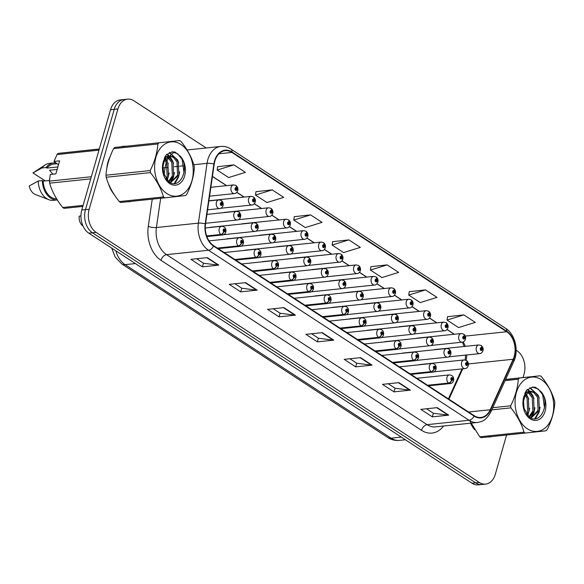 <?xml version="1.0" encoding="UTF-8"?>
<svg xmlns="http://www.w3.org/2000/svg" width="584" height="584" viewBox="0 0 584 584"><rect width="100%" height="100%" fill="white"/><g stroke="black" fill="none" stroke-linecap="round" stroke-linejoin="round"><path stroke-width="0.88" d="M311.214 291.825L342.37 288.569A4.358 3.066 -96 0 1 339.041 282.357A4.358 3.066 -96 0 1 341.465 279.904L297.614 284.496A4.358 3.066 84 0 0 296.803 284.744M258.661 257.529L289.817 254.274A4.358 3.066 -96 0 1 286.488 248.061A4.358 3.066 -96 0 1 288.905 245.608L245.061 250.2A4.358 3.066 84 0 0 244.251 250.448M241.141 246.098L272.297 242.842A4.358 3.066 -96 0 1 268.969 236.629A4.358 3.066 -96 0 1 271.392 234.177L227.541 238.768A4.358 3.066 84 0 0 226.731 239.017M223.621 234.666L254.777 231.41A4.358 3.066 -96 0 1 251.448 225.205A4.358 3.066 -96 0 1 253.872 222.745L210.028 227.337A4.358 3.066 84 0 0 209.218 227.585M276.181 268.961L307.33 265.705A4.358 3.066 -96 0 1 304.008 259.493A4.358 3.066 -96 0 1 306.425 257.04L262.581 261.632A4.358 3.066 84 0 0 261.771 261.88M293.694 280.393L324.85 277.137A4.358 3.066 -96 0 1 321.521 270.925A4.358 3.066 -96 0 1 323.945 268.472L280.101 273.064A4.358 3.066 84 0 0 279.291 273.312M328.734 303.257L359.89 300.001A4.358 3.066 -96 0 1 356.561 293.788A4.358 3.066 -96 0 1 358.977 291.336L315.134 295.927A4.358 3.066 84 0 0 314.323 296.176M346.254 314.688L377.403 311.425A4.358 3.066 -96 0 1 374.081 305.22A4.358 3.066 -96 0 1 376.498 302.767L332.654 307.359A4.358 3.066 84 0 0 331.843 307.607M363.766 326.12L394.923 322.857A4.358 3.066 -96 0 1 391.594 316.652A4.358 3.066 -96 0 1 394.017 314.199L350.174 318.791A4.358 3.066 84 0 0 349.356 319.039M381.286 337.552L412.443 334.289A4.358 3.066 -96 0 1 409.114 328.084A4.358 3.066 -96 0 1 411.537 325.631L367.686 330.223A4.358 3.066 84 0 0 366.876 330.471M398.806 348.984L429.963 345.721A4.358 3.066 -96 0 1 426.634 339.516A4.358 3.066 -96 0 1 429.05 337.063L385.206 341.655A4.358 3.066 84 0 0 384.396 341.903M416.326 360.416L447.475 357.152A4.358 3.066 -96 0 1 444.147 350.947A4.358 3.066 -96 0 1 446.57 348.495L402.726 353.079A4.358 3.066 84 0 0 401.916 353.335M433.839 371.847L464.995 368.584A4.358 3.066 -96 0 1 461.667 362.379A4.358 3.066 -96 0 1 464.09 359.926L420.239 364.511A4.358 3.066 84 0 0 419.429 364.766M325.901 276.86L357.058 273.597A4.358 3.066 -96 0 1 353.729 267.392A4.358 3.066 -96 0 1 356.152 264.939L312.309 269.523A4.358 3.066 84 0 0 311.498 269.772M308.388 265.428L339.538 262.165A4.358 3.066 -96 0 1 336.216 255.96A4.358 3.066 -96 0 1 338.632 253.507L294.789 258.091A4.358 3.066 84 0 0 293.978 258.34M273.349 242.564L304.505 239.301A4.358 3.066 -96 0 1 301.176 233.096A4.358 3.066 -96 0 1 303.6 230.643L259.749 235.228A4.358 3.066 84 0 0 258.938 235.483M255.828 231.133L286.985 227.869A4.358 3.066 -96 0 1 283.656 221.664A4.358 3.066 -96 0 1 286.08 219.212L242.236 223.796A4.358 3.066 84 0 0 241.426 224.052M238.316 219.701L269.465 216.438A4.358 3.066 -96 0 1 266.143 210.233A4.358 3.066 -96 0 1 268.56 207.78L224.716 212.372A4.358 3.066 84 0 0 223.906 212.62M290.868 253.996L322.025 250.733A4.358 3.066 -96 0 1 318.696 244.528A4.358 3.066 -96 0 1 321.112 242.075L277.269 246.66A4.358 3.066 84 0 0 276.458 246.915M343.421 288.292L374.578 285.029A4.358 3.066 -96 0 1 371.249 278.823A4.358 3.066 -96 0 1 373.672 276.371L329.821 280.955A4.358 3.066 84 0 0 329.011 281.203M360.941 299.723L392.098 296.46A4.358 3.066 -96 0 1 388.769 290.255A4.358 3.066 -96 0 1 391.185 287.803L347.341 292.387A4.358 3.066 84 0 0 346.531 292.635M378.461 311.155L409.61 307.892A4.358 3.066 -96 0 1 406.289 301.687A4.358 3.066 -96 0 1 408.705 299.227L364.861 303.819A4.358 3.066 84 0 0 364.051 304.067M395.974 322.587L427.13 319.324A4.358 3.066 -96 0 1 423.801 313.119A4.358 3.066 -96 0 1 426.225 310.659L382.381 315.25A4.358 3.066 84 0 0 381.571 315.499M413.494 334.019L444.65 330.756A4.358 3.066 -96 0 1 441.321 324.551A4.358 3.066 -96 0 1 443.745 322.091L399.894 326.682A4.358 3.066 84 0 0 399.084 326.93M431.014 345.451L462.17 342.188A4.358 3.066 -96 0 1 458.841 335.983A4.358 3.066 -96 0 1 461.258 333.522L417.414 338.114A4.358 3.066 84 0 0 416.604 338.362M448.534 356.882L479.683 353.619A4.358 3.066 -96 0 1 476.361 347.414A4.358 3.066 -96 0 1 478.778 344.954L434.934 349.546A4.358 3.066 84 0 0 434.124 349.794M111.799 248.353A17.418 12.271 -96 0 1 111.383 247.915M107.996 161.994A27.871 19.637 84 0 0 106.777 168.645A27.871 19.637 84 0 1 107.996 161.994A27.871 19.637 84 0 1 110.113 156.607A27.871 19.637 84 0 0 107.996 161.994M108.368 183.464A27.871 19.637 84 0 0 114.165 194.501A27.871 19.637 84 0 1 108.368 183.464M127.137 201.772A27.871 19.637 84 0 0 129.29 201.721A27.871 19.637 84 0 0 131.4 201.327A27.871 19.637 84 0 1 129.29 201.721A27.871 19.637 84 0 1 127.137 201.772M470.565 423.196A27.871 19.637 84 0 0 474.639 429.729A27.871 19.637 84 0 1 470.565 423.196M487.618 437.007A27.871 19.637 84 0 0 489.764 436.949A27.871 19.637 84 0 0 491.874 436.562A27.871 19.637 84 0 1 489.764 436.949A27.871 19.637 84 0 1 487.618 437.007M214.861 161.14A18.578 13.096 -96 0 1 225.19 150.657A18.578 13.096 -96 0 1 231.914 152.424L506.715 331.748A18.578 13.096 -96 0 1 513.168 359.248L490.217 409.749A18.578 13.096 -96 0 1 480.909 417.443A18.578 13.096 -96 0 1 474.186 415.677L213.649 245.667A18.578 13.096 -96 0 1 205.531 223.971L214.218 164.162A18.578 13.096 -96 0 1 214.861 161.14M214.554 160.936A19.046 13.417 84 0 0 213.89 164.038L205.21 223.847A19.046 13.417 84 0 0 213.532 246.083L474.062 416.093A19.046 13.417 84 0 0 490.502 410.019L513.446 359.518A19.046 13.417 84 0 0 506.839 331.332L232.038 152.008A19.046 13.417 84 0 0 214.554 160.936M206.225 147.978L133.911 100.784A17.418 12.271 84 0 0 127.604 99.134L120.231 99.9A17.418 12.271 84 0 0 110.551 109.726L81.796 210.006A17.418 12.271 84 0 0 88.797 233.177L471.96 483.216L475.646 482.829A17.418 12.271 84 0 0 481.953 484.486A17.418 12.271 84 0 1 475.646 482.829L92.484 232.79L475.646 482.829L479.333 482.442A17.418 12.271 84 0 0 485.64 484.099A17.418 12.271 84 0 0 495.32 474.274L506.576 435.022M81.796 210.006L85.483 209.619A17.418 12.271 84 0 0 92.484 232.79A17.418 12.271 84 0 1 85.483 209.619L114.238 109.339L85.483 209.619L89.169 209.24A17.418 12.271 84 0 0 96.17 232.41L479.333 482.442M123.918 99.514A17.418 12.271 84 0 0 114.238 109.339A17.418 12.271 84 0 1 123.918 99.514M463.805 314.886L447.052 320.076L458.549 327.573L475.303 322.39L463.805 314.886L447.563 316.703M425.488 289.883L408.734 295.073L420.232 302.57L436.985 297.387L425.488 289.883L409.245 291.693M387.17 264.88L370.424 270.063L381.914 277.568L398.668 272.385L387.17 264.88L370.928 266.691M233.907 164.87L217.16 170.053L228.651 177.558L245.404 172.368L233.907 164.87L217.664 166.681M272.224 189.873L255.471 195.056L266.968 202.56L283.722 197.37L272.224 189.873L255.982 191.683M310.542 214.876L293.788 220.058L305.286 227.563L322.039 222.373L310.542 214.876L294.299 216.686M348.86 239.878L332.106 245.061L343.596 252.565L360.35 247.382L348.86 239.878L332.61 241.688M448.928 399.201L462.732 368.825M454.389 334.245L447.074 329.471M436.869 322.813L429.561 318.039M419.356 311.382L412.041 306.607M401.836 299.95L394.521 295.175M384.316 288.518L377.001 283.744M366.796 277.086L359.488 272.312M349.283 265.654L341.969 260.88M331.763 254.222L324.448 249.448M314.243 242.791L306.928 238.024M296.723 231.359L289.416 226.592M279.21 219.927L271.896 215.16M261.69 208.495L254.376 203.728M244.17 197.063L236.856 192.297M226.65 185.632L212.445 176.361M466.112 360.299A18.578 13.096 84 0 0 466.704 354.977M465.273 346.37A18.578 13.096 84 0 0 463.17 341.932M125.881 146.234A27.871 19.637 84 0 0 123.48 146.277A27.871 19.637 84 0 0 120.998 146.774A27.871 19.637 84 0 1 123.48 146.277A27.871 19.637 84 0 1 125.881 146.234M523.045 377.585L524.074 373.994A17.418 12.271 84 0 0 517.074 350.823L516.139 350.21M127.604 99.134A17.418 12.271 84 0 0 117.924 108.953L89.169 209.24M410.384 390.149L393.996 391.864L382.498 384.36L398.894 382.644L410.384 390.149A4.643 2.862 -56.9 0 1 409.837 390.141L398.419 382.695M448.702 415.151L432.313 416.866L420.816 409.362L437.204 407.647L448.702 415.151A4.643 2.862 -56.9 0 1 448.154 415.144L436.737 407.698M295.438 315.134L279.05 316.856L267.552 309.352L283.941 307.637L295.438 315.134A4.643 2.862 -56.9 0 1 294.883 315.134L283.474 307.688M257.121 290.131L240.732 291.847L229.235 284.35L245.63 282.634L257.121 290.131A4.643 2.862 -56.9 0 1 256.573 290.131L245.156 282.685M218.803 265.129L202.414 266.844L190.917 259.347L207.313 257.632L218.803 265.129A4.643 2.862 -56.9 0 1 218.255 265.129L206.838 257.675M372.066 365.146L355.678 366.861L344.18 359.357L360.576 357.642L372.066 365.146A4.643 2.862 -56.9 0 1 371.519 365.139L360.102 357.693M333.756 340.143L317.36 341.859L305.87 334.355L322.258 332.639L333.756 340.143A4.643 2.862 -56.9 0 1 333.201 340.136L321.791 332.69M317.36 341.859L318.411 338.202M311.593 333.756L318.477 338.245L333.201 340.136M355.678 366.861L356.729 363.204M349.911 358.758L356.795 363.248L371.519 365.139M202.414 266.844L203.466 263.194M196.647 258.748L203.531 263.238L218.255 265.129M240.732 291.847L241.776 288.197M234.965 283.751L241.849 288.24L256.573 290.131M279.05 316.856L280.094 313.199M273.283 308.753L280.159 313.243L294.883 315.134M432.313 416.866L433.357 413.216M426.546 408.764L433.43 413.26L448.154 415.144M393.996 391.864L395.039 388.207M388.229 383.761L395.113 388.25L409.837 390.141M332.106 245.061L332.632 241.579M293.788 220.058L294.314 216.576M255.471 195.056L255.996 191.574M217.16 170.053L217.679 166.564M370.424 270.063L370.95 266.581M408.734 295.073L409.26 291.584M447.052 320.076L447.578 316.586M471.96 483.216A17.418 12.271 84 0 0 478.267 484.866L485.64 484.099M209.568 196.18L234.432 193.574A4.358 3.066 -96 0 1 231.103 187.369A4.358 3.066 -96 0 1 233.527 184.916L235.775 185.405A2.905 1.832 120.2 0 1 236.359 187.698A1.453 1.022 84 0 0 235.067 188.406A1.453 1.022 84 0 0 235.651 190.34A1.453 1.022 84 0 0 236.987 189.654A1.453 1.022 84 0 0 236.447 187.756L236.191 188.523A0.584 0.409 -96 0 1 236.089 189.61A0.584 0.409 -96 0 1 235.965 188.457A0.584 0.409 -96 0 1 236.162 188.501L236.359 187.698M235.761 188.566L236.191 188.523M236.447 187.756A2.905 1.745 -54.1 0 0 236.097 185.617A2.905 1.745 -54.1 0 0 235.936 185.522M235.79 188.537L236.162 188.501M80.95 215.963L79.212 216.138A8.709 6.139 -96 0 0 83.023 226.059M207.59 209.817L219.745 208.546A4.358 3.066 -96 0 1 216.416 202.341A4.358 3.066 -96 0 1 218.832 199.881L221.081 200.37A2.905 1.832 120.2 0 1 221.672 202.67A1.453 1.022 84 0 0 220.38 203.371A1.453 1.022 84 0 0 220.964 205.305A1.453 1.022 84 0 0 222.292 204.626A1.453 1.022 84 0 0 221.752 202.721L221.504 203.487A0.584 0.409 -96 0 1 221.402 204.575A0.584 0.409 -96 0 1 221.278 203.422A0.584 0.409 -96 0 1 221.467 203.466L221.672 202.67M221.066 203.531L221.504 203.487M221.752 202.721A2.905 1.745 -54.1 0 0 221.409 200.582A2.905 1.745 -54.1 0 0 221.248 200.487M221.095 203.502L221.467 203.466M206.707 236.118L221.117 234.607A2.905 1.832 -59.8 0 0 223.833 231.731A1.453 1.022 84 0 0 225.125 231.023A1.453 1.022 84 0 0 224.541 229.096A1.453 1.022 84 0 0 223.205 229.775A1.453 1.022 84 0 0 223.752 231.673L224.001 230.906A0.584 0.409 -96 0 1 224.103 229.819A0.584 0.409 -96 0 1 224.227 230.972A0.584 0.409 -96 0 1 224.03 230.928L223.833 231.731M223.752 231.673A2.905 1.745 125.9 0 1 220.869 234.447A4.358 3.066 -96 0 1 219.241 228.738A4.358 3.066 -96 0 1 221.664 226.278C224.949 226.643 226.351 228.563 225.869 232.038C224.964 234.001 223.862 234.972 222.57 234.943A4.358 3.066 -96 0 1 221.117 234.607M206.648 235.936L220.869 234.447M166.878 193.567A27.287 19.228 84 0 0 191.924 180.77A27.287 19.228 84 0 0 180.96 144.474A27.287 19.228 84 0 0 155.913 157.271A27.287 19.228 84 0 0 166.878 193.567M164.177 197.399A31.354 22.097 84 0 0 164.856 197.83L120.632 202.458A31.354 22.097 84 0 1 119.954 202.028A31.354 22.097 84 0 1 119.282 201.575L163.498 196.939A31.354 22.097 84 0 0 164.177 197.399M179.668 140.561L114.741 147.467L179.668 140.561A31.354 22.097 84 0 1 180.354 140.992A31.354 22.097 84 0 1 181.025 141.445C187.347 149.314 191.713 157.417 194.107 165.768A31.354 22.097 84 0 1 194.326 167.812C193.757 176.485 191.216 185.347 186.697 194.399A31.354 22.097 84 0 1 185.559 195.552L164.856 197.83M164.776 158.717L164.265 158.33M168.988 181.974L173.652 175.682L173.105 162.396L169.623 157.892L167.79 156.906M166.885 156.658L165.075 156.607M168.433 181.58L172.353 175.82L171.805 162.527L168.316 158.023L167.141 157.315M166.382 157.001L165.017 156.709M170.367 182.734L178.857 175.134L178.31 161.848L174.82 157.344L170.418 156.045L164.681 159.928L162.432 168.353M170.265 182.69L177.558 175.273L177.01 161.987L173.521 157.483L169.849 156.147M164.359 159.381L163.323 161.367M163.724 175.12L162.943 164.038M162.878 172.331L162.491 166.849M166.571 179.85L168.447 176.229L167.9 162.936L165.25 159.133M165.907 179.032L167.148 176.361L166.601 163.075L164.644 159.994M169.732 183.617A16.221 11.432 84 0 0 184.121 177.507A16.221 11.432 84 0 0 180.259 156.22L175.01 152.03L172.119 151.847L166.002 155.11L163.126 162.352A16.221 11.432 84 0 0 162.432 168.302A16.221 11.432 84 0 0 162.827 172.105A16.221 11.432 84 0 0 169.732 183.617M162.79 171.893L168.761 181.821C180.638 190.742 190.282 166.433 180.259 156.22M163.126 162.352C164.6 157.68 167.031 155.578 170.418 156.045M114.741 147.467A31.354 22.097 84 0 0 113.603 148.621C109.077 157.716 106.529 166.579 105.981 175.215A31.354 22.097 84 0 0 106.2 177.251C108.558 185.537 112.916 193.64 119.282 201.575M105.981 175.215L150.205 170.579A31.354 22.097 84 0 0 150.424 172.623L106.2 177.251M158.965 142.832A31.354 22.097 84 0 0 157.826 143.993L113.603 148.621M150.205 170.579C154.724 161.534 157.264 152.672 157.826 143.993M163.498 196.939C161.14 188.661 156.782 180.558 150.424 172.623M166.812 180.113L167.455 178.47M165.82 159.717L165.367 158.987M164.987 158.425L164.498 157.775M170.214 182.668L172.66 177.923M171.024 159.177L168.973 156.366M168.623 156.001L166.695 154.417M174.266 183.507L177.864 177.375M176.229 158.629L169.243 152.665M184.033 172.806L182.142 159.432L177.609 153.68L171.878 151.876M163.805 175.317L164.031 173.565M163.133 164.513L162.958 163.965M167.228 180.544L169.229 173.017M168.338 163.965L165.761 158.534M165.352 157.972L164.754 157.227M170.937 182.5L173.36 177.704L174.433 172.477M173.536 163.425L172.389 160.447L169.528 156.205M169.28 155.943L167.009 154.139M174.908 183.449L178.565 177.164L179.638 171.93M178.74 162.878L177.594 159.906L169.572 152.519M58.48 164.761L53.991 161.425L57.057 154.541A31.354 22.097 84 0 1 58.196 153.388L99.265 149.088M99.295 148.978L58.196 153.388M57.137 169.448L49.567 170.243L52.932 174.2M55.743 162.965A18.578 13.096 84 0 0 53.56 162.936L49.465 163.367A18.578 13.096 84 0 0 45.143 164.936L33.149 172.784A11.614 8.183 84 0 0 32.945 172.915L44.91 180.726M45.143 164.936A18.578 13.096 84 0 0 41.982 167.951L46.078 167.528L46.917 168.075L57.86 166.929M32.945 172.915L41.982 167.951M53.56 162.936A18.578 13.096 84 0 0 46.078 167.528M56.94 163.754L53.677 164.097A17.418 12.271 84 0 0 46.917 168.075M53.991 161.425L59.605 160.841L55.86 173.893L50.246 174.485L49.436 181.128A31.354 22.097 84 0 0 49.655 183.172C52.012 191.457 56.371 199.56 62.729 207.488A31.354 22.097 84 0 0 64.087 208.378L82.826 206.415M98.959 150.154L57.057 154.541M49.436 181.128L91.33 176.748M90.724 178.872L49.655 183.172M62.729 207.488L83.132 205.356M38.237 181.011L29.2 185.975A11.614 8.183 84 0 0 35.42 194.501L48.779 199.691A18.578 13.096 84 0 0 53.334 200.327L57.29 199.911A18.578 13.096 84 0 1 42.333 180.58L38.237 181.011A18.578 13.096 84 0 0 48.779 199.691M49.487 180.471L43.172 181.128A17.418 12.271 84 0 0 56.582 198.786M43.172 181.128L42.333 180.58M527.359 428.802A27.287 19.228 84 0 0 552.406 416.005A27.287 19.228 84 0 0 541.434 379.702A27.287 19.228 84 0 0 516.387 392.499A27.287 19.228 84 0 0 527.359 428.802M524.651 432.634A31.354 22.097 84 0 0 525.337 433.058L481.114 437.686A31.354 22.097 84 0 1 480.428 437.263A31.354 22.097 84 0 1 479.756 436.803L523.979 432.175A31.354 22.097 84 0 0 524.651 432.634M505.576 379.52L540.142 375.797A31.354 22.097 84 0 1 540.828 376.22A31.354 22.097 84 0 1 541.499 376.68C547.829 384.542 552.187 392.652 554.581 400.996A31.354 22.097 84 0 1 554.8 403.04C554.238 411.72 551.697 420.582 547.179 429.627A31.354 22.097 84 0 1 546.04 430.788L525.337 433.058M525.25 393.944L524.746 393.558M529.469 417.21L534.134 410.917L533.586 397.624L530.097 393.12L528.272 392.134M527.367 391.886L525.724 391.813M528.907 416.815L532.827 411.048L532.279 397.762L528.797 393.258L527.622 392.543M526.856 392.229L525.498 391.944M531.09 417.947L539.331 410.369L538.791 397.084L535.302 392.579L530.893 391.273L525.162 395.156L522.906 403.581M530.739 417.925L538.032 410.508L537.484 397.215L534.002 392.711L530.33 391.375M524.834 394.609L523.797 396.594M524.206 410.348L523.417 399.266M523.359 407.559L522.965 402.084M527.053 415.085L528.929 411.457L528.381 398.171L525.724 394.368M526.381 414.268L527.622 411.596L527.082 398.303L525.118 395.229M530.214 418.845A16.221 11.432 84 0 0 544.602 412.742A16.221 11.432 84 0 0 540.733 391.448L535.484 387.265L532.601 387.082L526.476 390.346L523.6 397.587A16.221 11.432 84 0 0 522.906 403.537A16.221 11.432 84 0 0 523.308 407.333A16.221 11.432 84 0 0 530.214 418.845M523.264 407.128L529.235 417.049C541.12 425.977 550.763 401.661 540.733 391.448M523.6 397.587C525.074 392.908 527.505 390.805 530.893 391.273M469.675 420.655L479.756 436.803M540.142 375.797L505.627 379.41M492.779 407.69L510.679 405.814A31.354 22.097 84 0 0 510.898 407.858L491.786 409.859M519.439 378.067A31.354 22.097 84 0 0 518.307 379.228L505.08 380.607M510.679 405.814C515.197 396.762 517.738 387.9 518.307 379.228M523.979 432.175C521.621 423.896 517.263 415.786 510.898 407.858M527.286 415.341L527.936 413.698M526.293 394.952L525.848 394.222M525.461 393.652L524.979 393.01M530.695 417.896L533.134 413.151M531.498 394.404L529.447 391.601M529.104 391.236L527.169 389.645M534.747 418.735L538.339 412.611M536.703 393.864L529.717 387.9M544.514 408.041L542.624 394.66L538.083 388.907L532.352 387.112M524.286 410.545L524.505 408.8M523.607 399.741L523.432 399.201M527.702 415.771L529.71 408.252M528.812 399.201L526.235 393.762M525.834 393.2L525.235 392.455M531.418 417.735L533.834 412.939L534.915 407.705M534.017 398.653L532.864 395.682L530.009 391.433M529.761 391.178L527.483 389.367M535.389 418.677L539.039 412.392L540.12 407.165M539.222 398.113L538.068 395.134L530.046 387.754M220.796 208.269L251.952 205.006A4.358 3.066 -96 0 1 248.623 198.801A4.358 3.066 -96 0 1 251.04 196.348L253.288 196.837A2.905 1.832 120.2 0 1 253.879 199.129A1.453 1.022 84 0 0 252.587 199.838A1.453 1.022 84 0 0 253.171 201.772A1.453 1.022 84 0 0 254.5 201.086A1.453 1.022 84 0 0 253.96 199.188L253.712 199.954A0.584 0.409 -96 0 1 253.609 201.042A0.584 0.409 -96 0 1 253.485 199.889A0.584 0.409 -96 0 1 253.675 199.932L253.879 199.129M253.273 199.998L253.712 199.954M253.96 199.188A2.905 1.745 -54.1 0 0 253.617 197.049A2.905 1.745 -54.1 0 0 253.456 196.954M253.303 199.969L253.675 199.932M268.56 207.78L270.808 208.269A2.905 1.832 120.2 0 1 271.399 210.561A1.453 1.022 84 0 0 270.107 211.269A1.453 1.022 84 0 0 270.691 213.204A1.453 1.022 84 0 0 272.02 212.518A1.453 1.022 84 0 0 271.48 210.62L271.231 211.386A0.584 0.409 -96 0 1 271.122 212.474A0.584 0.409 -96 0 1 271.005 211.32A0.584 0.409 -96 0 1 271.195 211.364L271.399 210.561M270.793 211.43L271.231 211.386M271.48 210.62A2.905 1.745 -54.1 0 0 271.137 208.481A2.905 1.745 -54.1 0 0 270.976 208.386M270.823 211.401L271.195 211.364M286.08 219.212L288.328 219.701A2.905 1.832 120.2 0 1 288.912 221.993A1.453 1.022 84 0 0 287.627 222.701A1.453 1.022 84 0 0 288.204 224.636A1.453 1.022 84 0 0 289.54 223.949A1.453 1.022 84 0 0 289 222.051L288.752 222.818A0.584 0.409 -96 0 1 288.642 223.906A0.584 0.409 -96 0 1 288.518 222.752A0.584 0.409 -96 0 1 288.715 222.796L288.912 221.993M288.313 222.862L288.752 222.818M289 222.051A2.905 1.745 -54.1 0 0 288.649 219.912A2.905 1.745 -54.1 0 0 288.489 219.818M288.343 222.832L288.715 222.796M303.6 230.643L305.848 231.133A2.905 1.832 120.2 0 1 306.432 233.425A1.453 1.022 84 0 0 305.14 234.133A1.453 1.022 84 0 0 305.724 236.06A1.453 1.022 84 0 0 307.06 235.381A1.453 1.022 84 0 0 306.512 233.483L306.264 234.25A0.584 0.409 -96 0 1 306.162 235.337A0.584 0.409 -96 0 1 306.038 234.184A0.584 0.409 -96 0 1 306.235 234.228L306.432 233.425M305.833 234.293L306.264 234.25M306.512 233.483A2.905 1.745 -54.1 0 0 306.169 231.344A2.905 1.745 -54.1 0 0 306.009 231.249M305.863 234.264L306.235 234.228M217.598 248.244L238.637 246.039A2.905 1.832 -59.8 0 0 241.353 243.163A1.453 1.022 84 0 0 242.645 242.455A1.453 1.022 84 0 0 242.061 240.52A1.453 1.022 84 0 0 240.725 241.207A1.453 1.022 84 0 0 241.265 243.105L241.52 242.338A0.584 0.409 -96 0 1 241.623 241.25A0.584 0.409 -96 0 1 241.747 242.404A0.584 0.409 -96 0 1 241.55 242.36L241.353 243.163M241.265 243.105A2.905 1.745 125.9 0 1 238.389 245.879A4.358 3.066 -96 0 1 236.761 240.17A4.358 3.066 -96 0 1 239.184 237.71C242.462 238.075 243.864 239.995 243.382 243.47C242.484 245.433 241.382 246.404 240.09 246.375A4.358 3.066 -96 0 1 238.637 246.039M217.35 248.076L238.389 245.879M235.118 259.676L256.157 257.471A2.905 1.832 -59.8 0 0 258.873 254.595A1.453 1.022 84 0 0 260.157 253.887A1.453 1.022 84 0 0 259.573 251.952A1.453 1.022 84 0 0 258.245 252.638A1.453 1.022 84 0 0 258.785 254.536L259.033 253.77A0.584 0.409 -96 0 1 259.143 252.682A0.584 0.409 -96 0 1 259.26 253.836A0.584 0.409 -96 0 1 259.07 253.792L258.873 254.595M258.785 254.536A2.905 1.745 125.9 0 1 255.909 257.31A4.358 3.066 -96 0 1 254.281 251.602A4.358 3.066 -96 0 1 256.697 249.142C259.982 249.507 261.384 251.427 260.902 254.901C259.997 256.865 258.902 257.836 257.61 257.807A4.358 3.066 -96 0 1 256.157 257.471M234.863 259.508L255.909 257.31M252.631 271.107L273.677 268.903A2.905 1.832 -59.8 0 0 276.385 266.027A1.453 1.022 84 0 0 277.677 265.318A1.453 1.022 84 0 0 277.093 263.384A1.453 1.022 84 0 0 275.765 264.07A1.453 1.022 84 0 0 276.305 265.968L276.553 265.202A0.584 0.409 -96 0 1 276.663 264.114A0.584 0.409 -96 0 1 276.779 265.267A0.584 0.409 -96 0 1 276.59 265.224L276.385 266.027M276.305 265.968A2.905 1.745 125.9 0 1 273.421 268.742A4.358 3.066 -96 0 1 271.801 263.034A4.358 3.066 -96 0 1 274.217 260.573C277.502 260.938 278.904 262.858 278.422 266.333C277.517 268.297 276.422 269.268 275.122 269.239A4.358 3.066 -96 0 1 273.677 268.903M252.383 270.939L273.421 268.742M270.151 282.539L291.19 280.335A2.905 1.832 -59.8 0 0 293.905 277.458A1.453 1.022 84 0 0 295.197 276.75A1.453 1.022 84 0 0 294.613 274.816A1.453 1.022 84 0 0 293.277 275.502A1.453 1.022 84 0 0 293.825 277.4L294.073 276.633A0.584 0.409 -96 0 1 294.175 275.546A0.584 0.409 -96 0 1 294.299 276.699A0.584 0.409 -96 0 1 294.102 276.655L293.905 277.458M293.825 277.4A2.905 1.745 125.9 0 1 290.942 280.174A4.358 3.066 -96 0 1 289.314 274.465A4.358 3.066 -96 0 1 291.737 272.005C295.022 272.37 296.424 274.29 295.935 277.765C295.037 279.729 293.934 280.7 292.642 280.67A4.358 3.066 -96 0 1 291.19 280.335M269.903 282.371L290.942 280.174M205.634 223.285L237.257 219.978A4.358 3.066 -96 0 1 233.936 213.773A4.358 3.066 -96 0 1 236.352 211.313L238.601 211.802A2.905 1.832 120.2 0 1 239.184 214.102A1.453 1.022 84 0 0 237.9 214.802A1.453 1.022 84 0 0 238.484 216.737A1.453 1.022 84 0 0 239.812 216.058A1.453 1.022 84 0 0 239.272 214.153L239.024 214.919A0.584 0.409 -96 0 1 238.914 216.007A0.584 0.409 -96 0 1 238.798 214.854A0.584 0.409 -96 0 1 238.987 214.897L239.184 214.102M239.272 214.153A2.905 1.745 -54.1 0 0 238.929 212.014A2.905 1.745 -54.1 0 0 238.768 211.919M253.872 222.745L256.12 223.234A2.905 1.832 120.2 0 1 256.704 225.533A1.453 1.022 84 0 0 255.412 226.234A1.453 1.022 84 0 0 255.996 228.169A1.453 1.022 84 0 0 257.332 227.49A1.453 1.022 84 0 0 256.792 225.585L256.537 226.351A0.584 0.409 -96 0 1 256.434 227.439A0.584 0.409 -96 0 1 256.31 226.285A0.584 0.409 -96 0 1 256.507 226.329L256.704 225.533M256.792 225.585A2.905 1.745 -54.1 0 0 256.442 223.446A2.905 1.745 -54.1 0 0 256.281 223.351M271.392 234.177L273.641 234.666A2.905 1.832 120.2 0 1 274.224 236.965A1.453 1.022 84 0 0 272.932 237.666A1.453 1.022 84 0 0 273.516 239.601A1.453 1.022 84 0 0 274.852 238.922A1.453 1.022 84 0 0 274.305 237.016L274.057 237.783A0.584 0.409 -96 0 1 273.954 238.871A0.584 0.409 -96 0 1 273.83 237.717A0.584 0.409 -96 0 1 274.027 237.761L274.224 236.965M273.626 237.827L274.057 237.783M274.305 237.016A2.905 1.745 -54.1 0 0 273.962 234.877A2.905 1.745 -54.1 0 0 273.801 234.783M273.655 237.797L274.027 237.761M288.905 245.608L291.153 246.098A2.905 1.832 120.2 0 1 291.744 248.397A1.453 1.022 84 0 0 290.452 249.098A1.453 1.022 84 0 0 291.036 251.032A1.453 1.022 84 0 0 292.365 250.353A1.453 1.022 84 0 0 291.825 248.448L291.577 249.215A0.584 0.409 -96 0 1 291.467 250.302A0.584 0.409 -96 0 1 291.35 249.149A0.584 0.409 -96 0 1 291.54 249.193L291.744 248.397M291.139 249.258L291.577 249.215M291.825 248.448A2.905 1.745 -54.1 0 0 291.482 246.309A2.905 1.745 -54.1 0 0 291.321 246.214M291.168 249.229L291.54 249.193M321.112 242.075L323.361 242.564A2.905 1.832 120.2 0 1 323.952 244.857A1.453 1.022 84 0 0 322.66 245.565A1.453 1.022 84 0 0 323.244 247.492A1.453 1.022 84 0 0 324.573 246.813A1.453 1.022 84 0 0 324.032 244.915L323.784 245.681A0.584 0.409 -96 0 1 323.682 246.769A0.584 0.409 -96 0 1 323.558 245.608A0.584 0.409 -96 0 1 323.748 245.66L323.952 244.857M323.346 245.725L323.784 245.681M324.032 244.915A2.905 1.745 -54.1 0 0 323.689 242.776A2.905 1.745 -54.1 0 0 323.529 242.681M323.375 245.696L323.748 245.66M338.632 253.507L340.881 253.996A2.905 1.832 120.2 0 1 341.465 256.288A1.453 1.022 84 0 0 340.18 256.997A1.453 1.022 84 0 0 340.764 258.924A1.453 1.022 84 0 0 342.093 258.245A1.453 1.022 84 0 0 341.552 256.347L341.304 257.113A0.584 0.409 -96 0 1 341.195 258.201A0.584 0.409 -96 0 1 341.078 257.04A0.584 0.409 -96 0 1 341.268 257.091L341.465 256.288M340.866 257.157L341.304 257.113M341.552 256.347A2.905 1.745 -54.1 0 0 341.209 254.208A2.905 1.745 -54.1 0 0 341.049 254.113M340.895 257.128L341.268 257.091M356.152 264.939L358.401 265.428A2.905 1.832 120.2 0 1 358.985 267.72A1.453 1.022 84 0 0 357.693 268.428A1.453 1.022 84 0 0 358.277 270.356A1.453 1.022 84 0 0 359.613 269.677A1.453 1.022 84 0 0 359.072 267.779L358.817 268.545A0.584 0.409 -96 0 1 358.715 269.633A0.584 0.409 -96 0 1 358.591 268.472A0.584 0.409 -96 0 1 358.788 268.523L358.985 267.72M358.386 268.589L358.817 268.545M359.072 267.779A2.905 1.745 -54.1 0 0 358.722 265.64A2.905 1.745 -54.1 0 0 358.561 265.545M358.415 268.56L358.788 268.523M373.672 276.371L375.921 276.86A2.905 1.832 120.2 0 1 376.505 279.152A1.453 1.022 84 0 0 375.213 279.86A1.453 1.022 84 0 0 375.797 281.787A1.453 1.022 84 0 0 377.133 281.108A1.453 1.022 84 0 0 376.585 279.21L376.337 279.97A0.584 0.409 -96 0 1 376.235 281.065A0.584 0.409 -96 0 1 376.111 279.904A0.584 0.409 -96 0 1 376.308 279.948L376.505 279.152M375.906 280.021L376.337 279.97M376.585 279.21A2.905 1.745 -54.1 0 0 376.242 277.072A2.905 1.745 -54.1 0 0 376.081 276.977M375.935 279.991L376.308 279.948M306.425 257.04L308.673 257.529A2.905 1.832 120.2 0 1 309.257 259.822A1.453 1.022 84 0 0 307.972 260.53A1.453 1.022 84 0 0 308.556 262.464A1.453 1.022 84 0 0 309.885 261.785A1.453 1.022 84 0 0 309.345 259.88L309.097 260.647A0.584 0.409 -96 0 1 308.987 261.734A0.584 0.409 -96 0 1 308.87 260.581A0.584 0.409 -96 0 1 309.06 260.625L309.257 259.822M308.659 260.69L309.097 260.647M309.345 259.88A2.905 1.745 -54.1 0 0 309.002 257.741A2.905 1.745 -54.1 0 0 308.841 257.646M308.688 260.661L309.06 260.625M323.945 268.472L326.193 268.961A2.905 1.832 120.2 0 1 326.777 271.253A1.453 1.022 84 0 0 325.485 271.962A1.453 1.022 84 0 0 326.069 273.896A1.453 1.022 84 0 0 327.405 273.217A1.453 1.022 84 0 0 326.865 271.312L326.609 272.078A0.584 0.409 -96 0 1 326.507 273.166A0.584 0.409 -96 0 1 326.383 272.013A0.584 0.409 -96 0 1 326.58 272.056L326.777 271.253M326.179 272.122L326.609 272.078M326.865 271.312A2.905 1.745 -54.1 0 0 326.514 269.173A2.905 1.745 -54.1 0 0 326.354 269.078M326.208 272.093L326.58 272.056M341.465 279.904L343.713 280.393A2.905 1.832 120.2 0 1 344.297 282.685A1.453 1.022 84 0 0 343.005 283.393A1.453 1.022 84 0 0 343.589 285.328A1.453 1.022 84 0 0 344.925 284.642A1.453 1.022 84 0 0 344.377 282.744L344.129 283.51A0.584 0.409 -96 0 1 344.027 284.598A0.584 0.409 -96 0 1 343.903 283.444A0.584 0.409 -96 0 1 344.1 283.488L344.297 282.685M343.699 283.554L344.129 283.51M344.377 282.744A2.905 1.745 -54.1 0 0 344.034 280.605A2.905 1.745 -54.1 0 0 343.874 280.51M343.721 283.525L344.1 283.488M358.977 291.336L361.226 291.825A2.905 1.832 120.2 0 1 361.817 294.117A1.453 1.022 84 0 0 360.525 294.825A1.453 1.022 84 0 0 361.109 296.76A1.453 1.022 84 0 0 362.438 296.073A1.453 1.022 84 0 0 361.897 294.175L361.649 294.942A0.584 0.409 -96 0 1 361.54 296.03A0.584 0.409 -96 0 1 361.423 294.876A0.584 0.409 -96 0 1 361.613 294.92L361.817 294.117M361.211 294.986L361.649 294.942M361.897 294.175A2.905 1.745 -54.1 0 0 361.554 292.036A2.905 1.745 -54.1 0 0 361.394 291.942M361.24 294.957L361.613 294.92M287.671 293.971L308.71 291.766A2.905 1.832 -59.8 0 0 311.425 288.89A1.453 1.022 84 0 0 312.717 288.182A1.453 1.022 84 0 0 312.133 286.248A1.453 1.022 84 0 0 310.798 286.934A1.453 1.022 84 0 0 311.338 288.832L311.593 288.065A0.584 0.409 -96 0 1 311.695 286.978A0.584 0.409 -96 0 1 311.819 288.131A0.584 0.409 -96 0 1 311.622 288.087L311.425 288.89M311.338 288.832A2.905 1.745 125.9 0 1 308.462 291.599A4.358 3.066 -96 0 1 306.834 285.897A4.358 3.066 -96 0 1 309.257 283.437C312.535 283.802 313.937 285.722 313.455 289.197C312.549 291.161 311.454 292.131 310.162 292.102A4.358 3.066 -96 0 1 308.71 291.766M287.423 293.803L308.462 291.599M305.191 305.403L326.23 303.198A2.905 1.832 -59.8 0 0 328.945 300.322A1.453 1.022 84 0 0 330.23 299.614A1.453 1.022 84 0 0 329.646 297.679A1.453 1.022 84 0 0 328.317 298.366A1.453 1.022 84 0 0 328.858 300.264L329.106 299.497A0.584 0.409 -96 0 1 329.215 298.409A0.584 0.409 -96 0 1 329.332 299.563A0.584 0.409 -96 0 1 329.142 299.519L328.945 300.322M328.858 300.264A2.905 1.745 125.9 0 1 325.981 303.03A4.358 3.066 -96 0 1 324.354 297.329A4.358 3.066 -96 0 1 326.77 294.869C330.055 295.234 331.457 297.154 330.975 300.629C330.069 302.592 328.974 303.563 327.682 303.534A4.358 3.066 -96 0 1 326.23 303.198M304.936 305.235L325.981 303.03M322.704 316.835L343.75 314.63A2.905 1.832 -59.8 0 0 346.458 311.754A1.453 1.022 84 0 0 347.75 311.046A1.453 1.022 84 0 0 347.166 309.111A1.453 1.022 84 0 0 345.837 309.797A1.453 1.022 84 0 0 346.378 311.695L346.626 310.929A0.584 0.409 -96 0 1 346.735 309.841A0.584 0.409 -96 0 1 346.852 310.995A0.584 0.409 -96 0 1 346.662 310.951L346.458 311.754M346.378 311.695A2.905 1.745 125.9 0 1 343.494 314.462A4.358 3.066 -96 0 1 341.866 308.761A4.358 3.066 -96 0 1 344.29 306.301C347.575 306.666 348.976 308.586 348.495 312.06C347.589 314.024 346.487 314.995 345.195 314.966A4.358 3.066 -96 0 1 343.75 314.63M322.456 316.667L343.494 314.462M391.185 287.803L393.434 288.292A2.905 1.832 120.2 0 1 394.025 290.584A1.453 1.022 84 0 0 392.733 291.292A1.453 1.022 84 0 0 393.317 293.219A1.453 1.022 84 0 0 394.645 292.54A1.453 1.022 84 0 0 394.105 290.635L393.857 291.401A0.584 0.409 -96 0 1 393.747 292.496A0.584 0.409 -96 0 1 393.631 291.336A0.584 0.409 -96 0 1 393.82 291.379L394.025 290.584M393.419 291.452L393.857 291.401M394.105 290.635A2.905 1.745 -54.1 0 0 393.762 288.503A2.905 1.745 -54.1 0 0 393.601 288.408M393.448 291.423L393.82 291.379M408.705 299.227L410.954 299.723A2.905 1.832 120.2 0 1 411.537 302.016A1.453 1.022 84 0 0 410.253 302.724A1.453 1.022 84 0 0 410.837 304.651A1.453 1.022 84 0 0 412.165 303.972A1.453 1.022 84 0 0 411.625 302.067L411.377 302.833A0.584 0.409 -96 0 1 411.267 303.928A0.584 0.409 -96 0 1 411.151 302.767A0.584 0.409 -96 0 1 411.34 302.811L411.537 302.016M410.939 302.884L411.377 302.833M411.625 302.067A2.905 1.745 -54.1 0 0 411.282 299.935A2.905 1.745 -54.1 0 0 411.121 299.84M410.968 302.855L411.34 302.811M426.225 310.659L428.474 311.155A2.905 1.832 120.2 0 1 429.058 313.447A1.453 1.022 84 0 0 427.765 314.156A1.453 1.022 84 0 0 428.349 316.083A1.453 1.022 84 0 0 429.685 315.404A1.453 1.022 84 0 0 429.145 313.498L428.89 314.265A0.584 0.409 -96 0 1 428.787 315.353A0.584 0.409 -96 0 1 428.663 314.199A0.584 0.409 -96 0 1 428.86 314.243L429.058 313.447M429.145 313.498A2.905 1.745 -54.1 0 0 428.795 311.367A2.905 1.745 -54.1 0 0 428.634 311.272M443.745 322.091L445.994 322.587A2.905 1.832 120.2 0 1 446.577 324.879A1.453 1.022 84 0 0 445.285 325.587A1.453 1.022 84 0 0 445.869 327.514A1.453 1.022 84 0 0 447.205 326.836A1.453 1.022 84 0 0 446.658 324.93L446.41 325.697A0.584 0.409 -96 0 1 446.307 326.784A0.584 0.409 -96 0 1 446.183 325.631A0.584 0.409 -96 0 1 446.38 325.675L446.577 324.879M446.658 324.93A2.905 1.745 -54.1 0 0 446.315 322.799A2.905 1.745 -54.1 0 0 446.154 322.704M461.258 333.522L463.506 334.019A2.905 1.832 120.2 0 1 464.097 336.311A1.453 1.022 84 0 0 462.805 337.019A1.453 1.022 84 0 0 463.389 338.946A1.453 1.022 84 0 0 464.718 338.267A1.453 1.022 84 0 0 464.178 336.362L463.93 337.129A0.584 0.409 -96 0 1 463.82 338.216A0.584 0.409 -96 0 1 463.703 337.063A0.584 0.409 -96 0 1 463.893 337.107L464.097 336.311M463.492 337.18L463.93 337.129M464.178 336.362A2.905 1.745 -54.1 0 0 463.835 334.231A2.905 1.745 -54.1 0 0 463.674 334.136M463.521 337.151L463.893 337.107M478.778 344.954L481.026 345.451A2.905 1.832 120.2 0 1 481.61 347.743A1.453 1.022 84 0 0 480.325 348.451A1.453 1.022 84 0 0 480.909 350.378A1.453 1.022 84 0 0 482.238 349.699A1.453 1.022 84 0 0 481.698 347.794L481.45 348.56A0.584 0.409 -96 0 1 481.34 349.648A0.584 0.409 -96 0 1 481.223 348.495A0.584 0.409 -96 0 1 481.413 348.538L481.61 347.743M481.012 348.611L481.45 348.56M481.698 347.794A2.905 1.745 -54.1 0 0 481.347 345.662A2.905 1.745 -54.1 0 0 481.194 345.567M481.041 348.582L481.413 348.538M376.498 302.767L378.746 303.257A2.905 1.832 120.2 0 1 379.33 305.549A1.453 1.022 84 0 0 378.045 306.257A1.453 1.022 84 0 0 378.629 308.191A1.453 1.022 84 0 0 379.958 307.505A1.453 1.022 84 0 0 379.418 305.607L379.169 306.374A0.584 0.409 -96 0 1 379.06 307.461A0.584 0.409 -96 0 1 378.943 306.308A0.584 0.409 -96 0 1 379.133 306.352L379.33 305.549M378.731 306.418L379.169 306.374M379.418 305.607A2.905 1.745 -54.1 0 0 379.067 303.468A2.905 1.745 -54.1 0 0 378.914 303.373M378.76 306.388L379.133 306.352M394.017 314.199L396.266 314.688A2.905 1.832 120.2 0 1 396.85 316.981A1.453 1.022 84 0 0 395.558 317.689A1.453 1.022 84 0 0 396.142 319.623A1.453 1.022 84 0 0 397.478 318.937A1.453 1.022 84 0 0 396.938 317.039L396.682 317.805A0.584 0.409 -96 0 1 396.58 318.893A0.584 0.409 -96 0 1 396.456 317.74A0.584 0.409 -96 0 1 396.653 317.784L396.85 316.981M396.251 317.849L396.682 317.805M396.938 317.039A2.905 1.745 -54.1 0 0 396.587 314.9A2.905 1.745 -54.1 0 0 396.426 314.805M396.281 317.82L396.653 317.784M411.537 325.631L413.786 326.12A2.905 1.832 120.2 0 1 414.37 328.412A1.453 1.022 84 0 0 413.078 329.12A1.453 1.022 84 0 0 413.662 331.055A1.453 1.022 84 0 0 414.998 330.369A1.453 1.022 84 0 0 414.45 328.471L414.202 329.237A0.584 0.409 -96 0 1 414.1 330.325A0.584 0.409 -96 0 1 413.976 329.172A0.584 0.409 -96 0 1 414.173 329.215L414.37 328.412M413.771 329.281L414.202 329.237M414.45 328.471A2.905 1.745 -54.1 0 0 414.107 326.332A2.905 1.745 -54.1 0 0 413.946 326.237M413.793 329.252L414.173 329.215M429.05 337.063L431.299 337.552A2.905 1.832 120.2 0 1 431.89 339.844A1.453 1.022 84 0 0 430.598 340.552A1.453 1.022 84 0 0 431.182 342.487A1.453 1.022 84 0 0 432.51 341.801A1.453 1.022 84 0 0 431.97 339.903L431.722 340.669A0.584 0.409 -96 0 1 431.613 341.757A0.584 0.409 -96 0 1 431.496 340.603A0.584 0.409 -96 0 1 431.685 340.647L431.89 339.844M431.284 340.713L431.722 340.669M431.97 339.903A2.905 1.745 -54.1 0 0 431.627 337.764A2.905 1.745 -54.1 0 0 431.466 337.669M431.313 340.684L431.685 340.647M446.57 348.495L448.819 348.984A2.905 1.832 120.2 0 1 449.403 351.276A1.453 1.022 84 0 0 448.118 351.984A1.453 1.022 84 0 0 448.702 353.919A1.453 1.022 84 0 0 450.03 353.232A1.453 1.022 84 0 0 449.49 351.334L449.242 352.101A0.584 0.409 -96 0 1 449.132 353.189A0.584 0.409 -96 0 1 449.016 352.035A0.584 0.409 -96 0 1 449.206 352.079L449.403 351.276M448.804 352.145L449.242 352.101M449.49 351.334A2.905 1.745 -54.1 0 0 449.14 349.195A2.905 1.745 -54.1 0 0 448.979 349.101M448.833 352.115L449.206 352.079M464.09 359.926L466.339 360.416A2.905 1.832 120.2 0 1 466.923 362.708A1.453 1.022 84 0 0 465.63 363.416A1.453 1.022 84 0 0 466.214 365.343A1.453 1.022 84 0 0 467.55 364.664A1.453 1.022 84 0 0 467.01 362.766L466.755 363.533A0.584 0.409 -96 0 1 466.652 364.62A0.584 0.409 -96 0 1 466.528 363.46A0.584 0.409 -96 0 1 466.726 363.511L466.923 362.708M466.324 363.577L466.755 363.533M467.01 362.766A2.905 1.745 -54.1 0 0 466.66 360.627A2.905 1.745 -54.1 0 0 466.499 360.532M466.353 363.547L466.726 363.511M340.224 328.266L361.262 326.062A2.905 1.832 -59.8 0 0 363.978 323.186A1.453 1.022 84 0 0 365.27 322.478A1.453 1.022 84 0 0 364.686 320.543A1.453 1.022 84 0 0 363.35 321.222A1.453 1.022 84 0 0 363.898 323.127L364.146 322.361A0.584 0.409 -96 0 1 364.248 321.273A0.584 0.409 -96 0 1 364.372 322.426A0.584 0.409 -96 0 1 364.175 322.383L363.978 323.186M363.898 323.127A2.905 1.745 125.9 0 1 361.014 325.894A4.358 3.066 -96 0 1 359.386 320.193A4.358 3.066 -96 0 1 361.81 317.733C365.095 318.097 366.497 320.017 366.007 323.492C365.109 325.456 364.007 326.427 362.715 326.398A4.358 3.066 -96 0 1 361.262 326.062M339.976 328.099L361.014 325.894M357.744 339.691L378.782 337.494A2.905 1.832 -59.8 0 0 381.498 334.617A1.453 1.022 84 0 0 382.79 333.909A1.453 1.022 84 0 0 382.206 331.975A1.453 1.022 84 0 0 380.87 332.654A1.453 1.022 84 0 0 381.41 334.559L381.666 333.793A0.584 0.409 -96 0 1 381.768 332.705A0.584 0.409 -96 0 1 381.892 333.858A0.584 0.409 -96 0 1 381.695 333.814L381.498 334.617M381.41 334.559A2.905 1.745 125.9 0 1 378.534 337.326A4.358 3.066 -96 0 1 376.906 331.624A4.358 3.066 -96 0 1 379.33 329.164C382.608 329.529 384.009 331.449 383.527 334.924C382.622 336.888 381.527 337.859 380.235 337.829A4.358 3.066 -96 0 1 378.782 337.494M357.496 339.53L378.534 337.326M375.264 351.123L396.302 348.925A2.905 1.832 -59.8 0 0 399.018 346.042A1.453 1.022 84 0 0 400.303 345.341A1.453 1.022 84 0 0 399.719 343.407A1.453 1.022 84 0 0 398.39 344.086A1.453 1.022 84 0 0 398.93 345.991L399.179 345.224A0.584 0.409 -96 0 1 399.288 344.137A0.584 0.409 -96 0 1 399.405 345.29A0.584 0.409 -96 0 1 399.215 345.246L399.018 346.042M398.93 345.991A2.905 1.745 125.9 0 1 396.047 348.757A4.358 3.066 -96 0 1 394.426 343.056A4.358 3.066 -96 0 1 396.843 340.596C400.128 340.961 401.529 342.881 401.047 346.356C400.142 348.319 399.047 349.29 397.748 349.261A4.358 3.066 -96 0 1 396.302 348.925M375.008 350.962L396.047 348.757M392.776 362.554L413.822 360.357A2.905 1.832 -59.8 0 0 416.531 357.474A1.453 1.022 84 0 0 417.823 356.773A1.453 1.022 84 0 0 417.239 354.838A1.453 1.022 84 0 0 415.91 355.517A1.453 1.022 84 0 0 416.45 357.423L416.699 356.656A0.584 0.409 -96 0 1 416.801 355.568A0.584 0.409 -96 0 1 416.925 356.722A0.584 0.409 -96 0 1 416.735 356.678L416.531 357.474M416.45 357.423A2.905 1.745 125.9 0 1 413.567 360.189A4.358 3.066 -96 0 1 411.939 354.481A4.358 3.066 -96 0 1 414.363 352.028C417.648 352.393 419.049 354.313 418.567 357.788C417.662 359.751 416.56 360.722 415.268 360.693A4.358 3.066 -96 0 1 413.822 360.357M392.528 362.394L413.567 360.189M410.296 373.986L431.335 371.789A2.905 1.832 -59.8 0 0 434.051 368.906A1.453 1.022 84 0 0 435.343 368.205A1.453 1.022 84 0 0 434.759 366.27A1.453 1.022 84 0 0 433.423 366.949A1.453 1.022 84 0 0 433.97 368.854L434.219 368.088A0.584 0.409 -96 0 1 434.321 367A0.584 0.409 -96 0 1 434.445 368.154A0.584 0.409 -96 0 1 434.248 368.11L434.051 368.906M433.97 368.854A2.905 1.745 125.9 0 1 431.087 371.621A4.358 3.066 -96 0 1 429.459 365.912A4.358 3.066 -96 0 1 431.883 363.46C435.168 363.825 436.562 365.745 436.08 369.219C435.182 371.183 434.08 372.154 432.788 372.125A4.358 3.066 -96 0 1 431.335 371.789M410.048 373.826L431.087 371.621M427.816 385.418L448.855 383.221A2.905 1.832 -59.8 0 0 451.571 380.337A1.453 1.022 84 0 0 452.856 379.636A1.453 1.022 84 0 0 452.279 377.702A1.453 1.022 84 0 0 450.943 378.381A1.453 1.022 84 0 0 451.483 380.286L451.731 379.52A0.584 0.409 -96 0 1 451.841 378.432A0.584 0.409 -96 0 1 451.965 379.585A0.584 0.409 -96 0 1 451.768 379.542L451.571 380.337M451.483 380.286A2.905 1.745 125.9 0 1 448.607 383.053A4.358 3.066 -96 0 1 446.979 377.344A4.358 3.066 -96 0 1 449.395 374.891C452.68 375.256 454.082 377.176 453.6 380.651C452.695 382.615 451.6 383.586 450.308 383.557A4.358 3.066 -96 0 1 448.855 383.221M427.561 385.257L448.607 383.053M231.914 152.424L218.971 153.782M474.062 416.093A5.803 3.577 123.1 0 1 469.054 420.268L208.517 250.259A23.229 16.367 -96 0 1 198.377 223.139L207.057 163.33A23.229 16.367 -96 0 1 207.86 159.549A23.229 16.367 -96 0 1 220.774 146.453L187.062 149.978M166.345 162.549A23.229 16.367 84 0 0 165.9 163.943A23.229 16.367 84 0 0 165.097 167.725L163.943 175.645M213.89 164.038A5.803 1.394 8.3 0 0 207.057 163.33L193.786 164.717M184.23 165.717L179.617 166.206M178.317 166.338L174.412 166.747M167.907 167.433L165.097 167.725A5.803 1.394 -171.7 0 1 163.994 167.783M205.21 223.847A5.803 1.394 8.3 0 0 198.377 223.139L156.41 227.534A23.229 16.367 84 0 0 166.557 254.646L208.517 250.259A5.803 3.577 -56.9 0 0 213.532 246.083M477.456 422.473A23.229 16.367 -96 0 1 469.054 420.268L427.086 424.663A23.229 16.367 84 0 0 435.496 426.868L477.456 422.473C481.8 421.458 485.413 421.524 490.867 411.888L513.818 361.387C519.023 350.553 515.125 334.165 505.656 328.347L230.855 149.022A5.803 3.577 123.1 0 1 232.038 152.008M490.502 410.019A5.803 2.635 24.4 0 1 490.867 411.888M513.446 359.518A5.803 2.635 24.4 0 1 513.818 361.387M506.839 331.332A5.803 3.577 -56.9 0 0 505.656 328.347M443.606 426.021A29.032 20.455 -96 0 1 421.495 430.313L160.958 260.303A29.032 20.455 -96 0 1 148.285 226.409L152.242 199.151M117.924 108.953L110.551 109.726M96.17 232.41L88.797 233.177M174.835 151.993A23.229 16.367 84 0 0 169.937 155.972M169.791 156.147A23.229 16.367 84 0 0 168.871 157.403M168.426 158.103A23.229 16.367 84 0 0 166.893 161.118M160.658 198.268L156.41 227.534A5.803 1.394 -171.7 0 1 148.285 226.409M160.958 260.303A5.803 3.577 -56.9 0 1 166.557 254.646L427.086 424.663A5.803 3.577 -56.9 0 0 421.495 430.313M513.168 359.248L468.456 363.927M506.715 331.748L465.273 336.092M490.217 409.749L468.565 412.012M115.851 250.835A23.229 16.367 84 0 0 125.115 264.647L135.371 263.574M387.688 437.46A11.614 7.154 -56.9 0 0 391.039 438.175A23.229 16.367 84 0 0 399.449 440.387C395.229 440.774 391.309 439.796 387.688 437.46L121.764 263.924A11.614 7.154 -56.9 0 0 125.115 264.647L391.039 438.175L401.296 437.102M230.855 149.022C227.672 146.971 224.307 146.109 220.774 146.453M448.417 398.865L462.032 368.898M454.221 334.26L447.008 329.551M436.708 322.828L429.488 318.119M419.188 311.396L411.968 306.688M401.668 299.964L394.448 295.256M384.148 288.532L376.935 283.824M366.635 277.101L359.416 272.392M349.115 265.669L341.896 260.96M331.595 254.244L324.375 249.529M314.075 242.813L306.863 238.097M296.562 231.381L289.343 226.665M279.043 219.949L271.823 215.233M261.522 208.517L254.303 203.801M244.002 197.085L236.79 192.377M226.49 185.654L212.43 176.477M465.2 359.978L465.565 355.094M464.2 346.48L462.389 342.158M399.449 440.387L405.376 439.767M121.764 263.924L115.252 257.186L111.763 248.163M234.432 193.574C235.717 193.611 236.819 192.64 237.724 190.669C238.228 188.668 237.688 186.989 236.097 185.617M210.861 187.289L233.527 184.916M219.745 208.546C221.029 208.576 222.124 207.612 223.037 205.641C223.541 203.641 222.993 201.954 221.409 200.582M208.882 200.925L218.832 199.881M205.283 227.994L221.664 226.278M206.882 236.586L222.57 234.943M251.952 205.006C253.237 205.042 254.332 204.072 255.244 202.101C255.748 200.1 255.201 198.421 253.617 197.049M208.904 200.757L251.04 196.348M269.465 216.438C270.757 216.474 271.852 215.503 272.764 213.532C273.261 211.532 272.721 209.846 271.137 208.481M286.985 227.869C288.27 227.906 289.372 226.935 290.284 224.964C290.781 222.964 290.241 221.278 288.649 219.912M304.505 239.301C305.79 239.338 306.892 238.367 307.797 236.396C308.301 234.396 307.761 232.709 306.169 231.344M209.014 240.871L239.184 237.71M218.241 248.66L240.09 246.375M224.198 252.551L256.697 249.142M235.761 260.092L257.61 257.807M241.71 263.975L274.217 260.573M253.281 271.524L275.122 269.239M259.23 275.407L291.737 272.005M270.793 282.955L292.642 280.67M237.257 219.978C238.549 220.007 239.644 219.044 240.557 217.073C241.053 215.073 240.513 213.386 238.929 212.014M206.926 214.394L236.352 211.313M254.777 231.41C256.062 231.439 257.164 230.476 258.077 228.505C258.573 226.504 258.033 224.818 256.442 223.446M272.297 242.842C273.582 242.871 274.684 241.907 275.59 239.936C276.093 237.936 275.553 236.25 273.962 234.877M289.817 254.274C291.102 254.303 292.197 253.339 293.11 251.368C293.613 249.368 293.066 247.682 291.482 246.309M322.025 250.733C323.31 250.77 324.405 249.799 325.317 247.828C325.821 245.827 325.273 244.141 323.689 242.776M339.538 262.165C340.83 262.201 341.925 261.231 342.837 259.26C343.334 257.259 342.793 255.573 341.209 254.208M357.058 273.597C358.342 273.633 359.445 272.662 360.357 270.691C360.854 268.691 360.313 267.005 358.722 265.64M374.578 285.029C375.862 285.065 376.965 284.094 377.87 282.123C378.374 280.123 377.833 278.437 376.242 277.072M307.33 265.705C308.622 265.735 309.717 264.771 310.63 262.8C311.126 260.793 310.586 259.113 309.002 257.741M324.85 277.137C326.135 277.166 327.237 276.203 328.15 274.232C328.646 272.224 328.106 270.545 326.514 269.173M342.37 288.569C343.655 288.598 344.757 287.635 345.662 285.656C346.166 283.656 345.618 281.977 344.034 280.605M359.89 300.001C361.175 300.03 362.27 299.059 363.182 297.088C363.686 295.088 363.138 293.409 361.554 292.036M276.75 286.839L309.257 283.437M288.313 294.387L310.162 292.102M294.27 298.271L326.77 294.869M305.833 305.819L327.682 303.534M311.783 309.702L344.29 306.301M323.353 317.251L345.195 314.966M392.098 296.46C393.382 296.497 394.477 295.526 395.39 293.555C395.894 291.555 395.346 289.868 393.762 288.503M409.61 307.892C410.902 307.929 411.997 306.958 412.91 304.987C413.406 302.986 412.866 301.3 411.282 299.935M427.13 319.324C428.415 319.36 429.517 318.389 430.43 316.418C430.926 314.418 430.386 312.732 428.795 311.367M444.65 330.756C445.935 330.792 447.037 329.821 447.943 327.85C448.446 325.85 447.899 324.164 446.315 322.799M462.17 342.188C463.455 342.224 464.55 341.253 465.463 339.282C465.966 337.282 465.419 335.596 463.835 334.231M479.683 353.619C480.975 353.656 482.07 352.685 482.983 350.714C483.479 348.714 482.939 347.027 481.347 345.662M377.403 311.425C378.695 311.462 379.79 310.491 380.702 308.52C381.199 306.52 380.659 304.841 379.067 303.468M394.923 322.857C396.207 322.894 397.31 321.923 398.215 319.952C398.719 317.952 398.179 316.272 396.587 314.9M412.443 334.289C413.727 334.325 414.83 333.354 415.735 331.383C416.239 329.383 415.691 327.704 414.107 326.332M429.963 345.721C431.248 345.757 432.342 344.786 433.255 342.815C433.759 340.815 433.211 339.129 431.627 337.764M447.475 357.152C448.767 357.189 449.863 356.218 450.775 354.247C451.271 352.247 450.731 350.561 449.14 349.195M464.995 368.584C466.28 368.621 467.382 367.65 468.288 365.679C468.791 363.679 468.251 361.992 466.66 360.627M329.303 321.134L361.81 317.733M340.866 328.683L362.715 326.398M346.823 332.566L379.33 329.164M358.386 340.114L380.235 337.829M364.343 343.998L396.843 340.596M375.906 351.546L397.748 349.261M381.856 355.43L414.363 352.028M393.426 362.978L415.268 360.693M399.376 366.861L431.883 363.46M410.939 374.41L432.788 372.125M416.896 378.293L449.395 374.891M428.459 385.841L450.308 383.557"/></g></svg>
